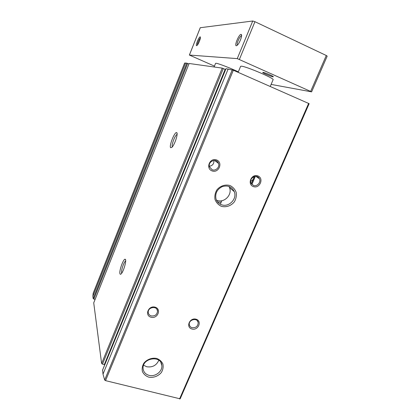<?xml version="1.0" encoding="UTF-8"?>
<svg xmlns="http://www.w3.org/2000/svg" width="420" height="420" viewBox="0 0 420 420"><rect width="100%" height="100%" fill="white"/><g stroke="black" fill="none" stroke-linecap="round" stroke-linejoin="round"><path stroke-width="0.63" d="M102.59 370.109L103.005 374.162L104.664 380.032L105.551 380.641L180.164 398.848L309.136 103.672L233.336 70.219L226.002 68.686M102.485 364.161L104.669 364.565L225.461 69.494L222.233 68.124L189.121 63.488L93.728 302.878L101.619 363.51L102.485 364.161L223.303 68.523M95.093 299.413L93.854 299.056L187.646 63.467L186.837 63.163L184.616 63.058L93.145 293.312L92.873 296.3L93.167 298.589L93.854 299.056M93.145 293.307L184.616 63.058M188.911 64.019L187.646 63.467M119.942 273.698C118.97 270.827 123.585 258.195 125.213 259.276C126.982 259.529 123.622 271.703 121.16 273.877C120.545 274.47 120.141 274.407 119.942 273.698M170.698 147.709C168.756 146.391 174.689 131.381 176.662 132.657C178.537 133.024 174.631 145.021 171.869 147.352L170.698 147.709M148.733 377.149C153.395 378.026 158.387 376.152 161.427 372.398C162.997 369.658 163.485 366.865 162.897 364.019C161.648 361.415 159.574 359.552 156.676 358.439C151.998 357.509 146.927 359.383 143.855 363.19C142.285 365.967 141.813 368.786 142.438 371.642C143.734 374.241 145.834 376.073 148.733 377.149M221.256 206.283C225.976 207.627 231.142 205.868 234.381 201.821C236.082 198.817 236.686 195.673 236.192 192.386C235.011 189.32 232.964 187.047 230.05 185.556C225.309 184.144 220.064 185.903 216.788 190.008C215.082 193.058 214.494 196.234 215.03 199.537C216.258 202.592 218.332 204.839 221.256 206.283M150.959 317.216C157.553 319.174 161.794 309.083 155.148 307.172C148.507 305.167 144.28 315.368 150.959 317.216M212.037 170.903C218.689 173.502 223.314 162.503 216.605 159.962C209.9 157.311 205.291 168.43 212.037 170.903M191.872 328.996C198.182 330.871 202.451 321.038 196.093 319.211C189.746 317.289 185.488 327.227 191.872 328.996M253.302 186.559C259.654 189.037 264.296 178.343 257.891 175.917C251.496 173.387 246.86 184.196 253.302 186.559M172.363 146.811C171.15 145.404 175.066 134.993 177.02 134.442L177.103 134.41M121.742 273.157L121.642 272.9C120.902 270.79 124.042 261.492 125.675 260.951M250.693 181.256C252.714 180.385 253.79 178.852 253.927 176.668M253.381 185.409C257.003 187 261.287 182.259 259.418 178.731C257.208 173.45 248.572 178.043 251.06 183.183L253.381 185.409M192.029 327.705C195.956 328.004 198.009 326.282 198.188 322.534C197.5 317.32 188.297 319.568 189.326 324.718C189.62 326.219 190.523 327.217 192.029 327.705M209.359 166.268C212.609 165.674 214.121 163.732 213.906 160.435M212.173 169.754C215.749 171.302 220.001 167.06 218.537 163.406C216.799 157.684 207.496 161.285 209.517 166.913L212.173 169.754M150.644 308.17L152.423 307.508M151.174 315.913C155.006 316.302 157.122 314.68 157.531 311.042C157.29 305.587 147.661 306.973 148.25 312.401C148.449 314.16 149.425 315.326 151.174 315.913M216.442 200.109L217.004 200.34C224.112 203.301 232.533 194.775 229.52 187.656L228.947 186.417M221.419 204.697C228.706 207.727 237.368 198.965 234.292 191.667C231.845 186.701 227.834 185.021 222.254 186.627C217.03 189.32 214.951 193.441 216.017 198.98C216.93 201.752 218.731 203.658 221.419 204.697M143.603 365.211L146.706 366.749C152.455 367.589 156.497 365.416 158.828 360.234M149.021 375.349C155.143 377.144 162.582 371.427 161.826 365.516C161.422 354.889 142.123 357.798 143.089 368.424C143.441 371.952 145.42 374.257 149.021 375.349M221.329 201.847C221.088 202.335 219.807 202.33 217.481 201.831M237.426 45.108C236.192 44.373 239.558 36.351 241.311 35.858L241.589 35.816M197.447 45.019C197.08 43.943 199.364 38.504 200.387 38.036M236.355 45.764C233.914 45.98 239.437 33.201 241.253 34.461C242.708 34.934 239.615 43.291 237.258 45.271L236.355 45.764M196.634 45.685C195.174 45.864 199.18 36.136 200.251 36.918C201.217 37.165 198.555 44.252 197.048 45.46L196.634 45.685M214.452 66.124L189.378 55.052L237.269 58.616L311.603 91.859L271.11 84.404M200.282 27.715L252.74 21.005L254.945 21.698L326.293 55.503L327.191 56.133L311.603 91.859M263.093 72.392L262.747 72.429C262.259 72.938 273.278 77.453 273.305 76.755C273.819 76.367 264.884 72.545 263.093 72.392M238.14 72.34L240.634 66.302L241.479 66.187C246.335 66.439 274.817 78.603 273.116 79.679L270.233 86.478M214.1 66.985L215.576 63.352L216.111 63.278C218.347 63.415 231.058 68.313 238.334 71.867M102.506 370.319L226.018 68.654M103.005 374.162L228.16 68.954M93.167 298.589L186.837 63.163M92.873 296.3L185.614 62.99M101.619 363.51L222.233 68.124M104.664 380.032L232.26 69.814M105.551 380.641L233.336 70.219M179.55 398.963L308.637 103.404M251.37 183.771L254.51 176.479M251.885 184.422L255.36 176.347M104.302 364.628L225.157 69.337M252.74 21.005L237.269 58.616M200.303 27.652L189.409 55.046M254.945 21.698L239.416 59.377M326.293 55.503L310.679 91.329M180.164 398.848L309.136 103.672M251.307 183.671L253.344 178.936M253.68 178.154L254.389 176.51M93.734 302.825L189.121 63.488M102.517 370.204L225.981 68.66M104.669 364.565L225.461 69.494M177.103 133.712L176.662 132.657M125.638 260.137L125.213 259.276M255.859 176.347L259.418 178.731M197.274 320.696L198.188 322.534M214.531 160.419L218.537 163.406M156.844 309.167L157.531 311.042M229.52 187.656L234.292 191.667M160.86 362.471L161.826 365.516M241.311 35.858L241.573 35.978M200.267 27.673L189.378 55.052M221.807 200.713L220.322 204.215M200.429 37.417L200.251 36.918M241.6 35.522L241.253 34.461"/></g></svg>
